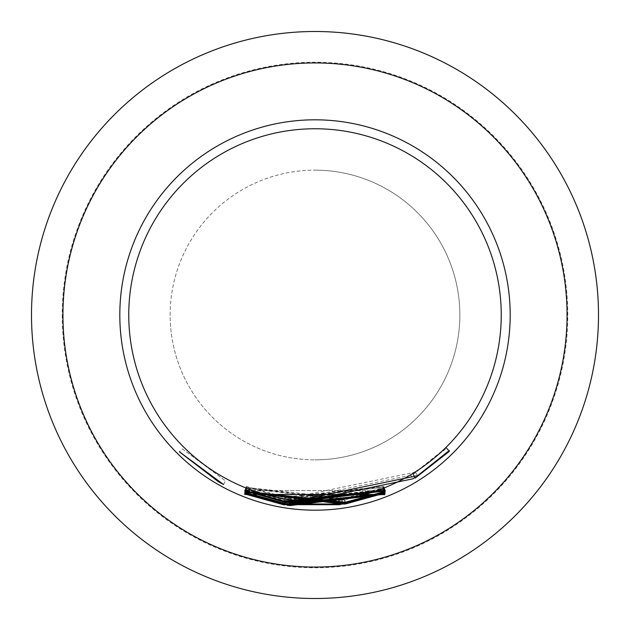 <?xml version="1.0" encoding="UTF-8"?>
<svg xmlns="http://www.w3.org/2000/svg" width="630" height="630" viewBox="0 0 630 630"><rect width="100%" height="100%" fill="white"/><g stroke="black" fill="none" stroke-linecap="round" stroke-linejoin="round"><path stroke-width="0.47" stroke-dasharray="3.15 2.36" d="M182.33 448.883L225.485 480.871L182.33 448.883L179.416 451.82M315 598.5A283.5 283.5 0 0 1 31.5 315A283.5 283.5 0 0 1 315 31.5A283.5 283.5 0 0 1 598.5 315A283.5 283.5 0 0 1 315 598.5A283.5 283.5 0 0 0 598.5 315A283.5 283.5 0 0 0 315 31.5A283.5 283.5 0 0 0 31.5 315A283.5 283.5 0 0 0 315 598.5A283.5 283.5 0 0 0 598.5 315A283.5 283.5 0 0 0 315 31.5A283.5 283.5 0 0 0 31.5 315A283.5 283.5 0 0 0 315 598.5A283.5 283.5 0 0 0 598.5 315A283.5 283.5 0 0 0 315 31.5M62.236 315A252.764 252.764 0 0 0 315 567.764A252.764 252.764 0 0 0 567.764 315A252.764 252.764 0 0 0 315 62.236A252.764 252.764 0 0 0 62.236 315M170.147 315A144.853 144.853 0 0 1 315 170.147A144.853 144.853 0 0 0 170.147 315A144.853 144.853 0 0 0 315 459.853A144.853 144.853 0 0 1 170.147 315M315 170.147A144.853 144.853 0 0 1 459.853 315A144.853 144.853 0 0 1 315 459.853A144.853 144.853 0 0 0 459.853 315A144.853 144.853 0 0 0 315 170.147M246.283 490.431L383.284 490.762L246.283 490.431L244.779 494.29M246.267 490.581L244.755 494.44M383.284 490.762L384.78 494.621M383.3 490.597L384.804 494.455M246.306 490.116L246.338 489.573L284.791 500.007L383.41 489.526L290.548 501.008L287.65 500.614L287.587 501.078L290.477 501.496L383.323 490.408L284.681 500.787L246.306 490.116L244.794 493.967M284.681 500.787L284.791 500.007M383.323 490.408L384.828 494.266M383.339 490.242L384.843 494.101M290.477 501.496L289.934 505.599M287.587 501.078L286.981 505.173M287.65 500.614L287.052 504.701M290.548 501.008L290.005 505.11M383.394 489.691L384.906 493.542M383.41 489.526L384.922 493.384M246.338 489.573L244.826 493.432M410.658 475.296L290.674 500.07L287.776 499.677L287.713 500.149L290.611 500.566L339.034 500.614L383.489 488.715L383.45 489.187L344.547 499.944L284.815 499.842L246.361 489.116L246.385 488.573L284.918 499.062L415.438 472.146L446.347 447.599L446.387 448.426L413.059 474.524L413.067 473.847L410.658 475.296L412.776 478.847M413.067 473.847L415.241 477.367M413.059 474.524L415.233 478.052M446.387 448.426L449.292 451.379M446.347 447.599L449.261 450.537M415.438 472.146L417.666 475.634M284.918 499.062L284.248 503.142M246.385 488.573L244.865 492.416M246.361 489.116L244.842 492.959M284.815 499.842L284.272 503.149M344.547 499.944L345.193 504.031M383.45 489.187L384.961 493.038M383.489 488.715L385.009 492.565M341.814 499.795L342.405 503.898M341.783 500.22L342.381 504.323M339.034 500.614L339.562 504.717M290.611 500.566L290.068 504.669M287.713 500.149L287.115 504.244M287.776 499.677L287.178 503.772M290.674 500.07L290.131 504.181M344.61 498.968L246.401 488.25L339.074 499.629L341.838 499.236L341.87 498.755L339.105 499.125L246.448 487.423L344.657 498.165L383.607 487.549L383.552 488.124L344.61 498.968L345.264 503.055M383.552 488.124L385.072 491.967M383.607 487.549L385.135 491.392M344.657 498.165L345.319 502.252M246.448 487.423L244.92 491.266M246.44 487.573L244.912 491.424M339.105 499.125L339.641 503.228M341.87 498.755L342.468 502.85M341.838 499.236L342.436 503.331M339.074 499.629L339.609 503.732M246.409 488.092L244.889 491.943M246.401 488.25L244.881 492.101M246.472 487.1L246.33 486.494L285.138 497.165L383.694 486.336L290.926 498.165L288.02 497.771L287.973 498.243L290.871 498.661L383.639 487.21L285.067 497.952L246.472 487.1L244.936 490.951M285.067 497.952L284.398 502.031M383.639 487.21L385.174 491.053M383.654 487.045L385.182 490.888M290.871 498.661L290.328 502.764M287.973 498.243L287.375 502.338M288.02 497.771L287.422 501.866M290.926 498.165L290.383 502.267M383.686 486.502L385.221 490.337M383.694 486.336L385.237 490.179M285.138 497.165L284.469 501.244M246.33 486.494L244.794 490.337M223.516 484.509L225.485 480.871L223.516 484.509M128.756 315A186.244 186.244 0 0 0 315 501.244A186.244 186.244 0 0 0 501.244 315A186.244 186.244 0 0 0 315 128.756A186.244 186.244 0 0 0 128.756 315"/><path stroke-width="0.94" d="M179.416 451.82L223.516 484.509L218.287 481.651L179.416 451.82M501.244 315A186.244 186.244 0 0 0 315 128.756A186.244 186.244 0 0 0 128.756 315A186.244 186.244 0 0 0 315 501.244A186.244 186.244 0 0 0 501.244 315A186.244 186.244 0 0 1 315 501.244A186.244 186.244 0 0 1 128.756 315M385.174 491.053L284.398 502.031L244.936 490.951L244.794 490.337L284.469 501.244L385.237 490.179L290.383 502.267L287.422 501.866L287.375 502.338L290.328 502.764L385.119 490.912M385.135 491.392L385.072 491.967L345.264 503.055L244.881 492.101L339.609 503.732L342.436 503.331L342.468 502.85L339.641 503.228L244.92 491.266L345.319 502.252L385.135 491.392M415.233 478.052L415.241 477.367L412.776 478.847L290.131 504.181L287.178 503.772L287.115 504.244L290.068 504.669L339.562 504.717L385.009 492.565L384.961 493.038L345.193 504.031L284.146 503.929L244.842 492.959L244.865 492.416L284.248 503.142L417.666 475.634L449.261 450.537L449.292 451.379L415.233 478.052M384.828 494.266L284.012 504.874L244.794 493.967L244.826 493.432L284.122 504.094L384.922 493.384L290.005 505.11L287.052 504.701L286.981 505.173L289.934 505.599L384.772 494.125M384.78 494.621L244.755 494.44L384.733 494.479M510.19 315A195.19 195.19 0 0 1 315 510.19A195.19 195.19 0 0 1 119.81 315A195.19 195.19 0 0 1 315 119.81A195.19 195.19 0 0 1 510.19 315M315 31.5A283.5 283.5 0 0 0 31.5 315A283.5 283.5 0 0 0 315 598.5A283.5 283.5 0 0 0 598.5 315A283.5 283.5 0 0 0 315 31.5M62.937 315A252.063 252.063 0 0 1 315 62.937A252.063 252.063 0 0 1 567.063 315A252.063 252.063 0 0 1 315 567.063A252.063 252.063 0 0 1 62.937 315M244.983 493.487L244.794 493.967M284.138 504.094L284.012 504.874M448.851 450.93L449.292 451.379M245.031 492.479L244.842 492.959M284.272 503.149L284.146 503.929M345.082 503.323L345.193 504.031M345.138 502.275L345.264 503.055M384.883 491.487L385.072 491.967M245.133 490.463L244.936 490.951M284.524 501.259L284.398 502.031"/></g></svg>
